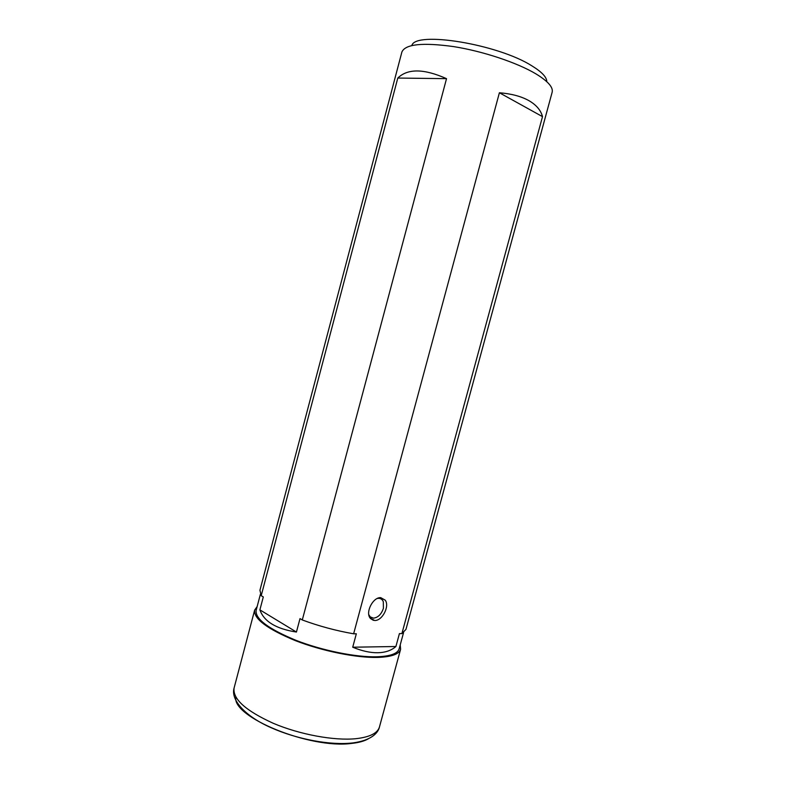 <?xml version="1.0" encoding="UTF-8"?>
<svg xmlns="http://www.w3.org/2000/svg" width="786" height="786" viewBox="0 0 786 786"><rect width="100%" height="100%" fill="white"/><g stroke="black" fill="none" stroke-linecap="round" stroke-linejoin="round"><path stroke-width="1.18" d="M374.608 620.488L369.97 617.904C365.382 611.685 373.301 596.928 380.778 597.674L385.238 600.18C389.866 606.291 382.202 621.009 374.608 620.488M546.781 81.665C546.82 77.254 541.888 71.998 531.975 65.906C497.97 44.114 415.381 30.772 411.844 45.509M401.892 633.604L542.507 116.642C540.837 110.237 536.278 104.882 528.821 100.598C521.226 96.354 511.421 93.74 499.395 92.758L353.631 633.801L356.333 633.791L352.718 647.212C362.022 651.044 370.442 652.881 377.978 652.744C385.454 652.518 391.438 650.444 395.908 646.505L399.416 633.614L401.892 633.604L405.969 629.36L552.145 92.257C553.364 87.354 547.989 81.253 536.042 73.943C517.296 62.693 482.928 51.218 453.542 46.59C422.514 42.326 405.301 44.134 401.892 52.004L259.94 590.237L261.198 595.7L263.3 596.938L259.891 609.857C263.958 621.51 276.132 628.908 296.43 632.042L300.006 618.611L302.296 619.967L446.527 78.659C423.949 68.608 407.698 68.402 397.795 78.05L261.198 595.7M400.221 644.893L400.614 649.226C399.15 654.158 391.585 656.89 377.928 657.41C356.618 658.02 322.191 651.093 295.29 640.6C267.211 628.957 253.652 618.798 254.644 610.113L257.15 606.556M403.572 632.583L399.16 648.774C397.726 653.628 390.298 656.3 376.877 656.791C355.979 657.381 322.28 650.592 295.949 640.315C268.439 628.918 255.165 618.965 256.128 610.447L260.402 594.226M373.488 620.37L370.403 618.494M353.631 633.801C336.074 630.736 318.959 626.128 302.296 619.967M259.891 609.857L296.43 632.042M446.527 78.659L397.795 78.05M395.908 646.505L352.718 647.212M542.507 116.642L499.395 92.758M377.231 598.49L378.705 598.323C380.886 598.411 382.418 599.551 383.313 601.742L383.421 608.266C381.426 614.23 378.135 617.521 373.527 618.15L370.245 616.902L368.811 614.701M379.461 726.942C377.644 733.2 369.784 737.121 355.901 738.693C334.247 740.893 299.82 734.586 273.263 723.297C245.576 710.672 232.528 698.901 234.1 687.986C230.465 699.943 245.301 716.41 271.121 727.708C296.951 739.262 330.759 745.668 353.081 742.888C370.746 740.5 378.076 733.338 379.461 726.942L400.614 649.226M368.261 738.84C364.321 741.129 358.76 742.662 351.597 743.418C309.969 749.156 231.634 716.891 235.869 697.133M254.644 610.113L234.1 687.986M380.444 597.674L385.238 600.18M370.245 616.902L369.371 616.735"/></g></svg>
